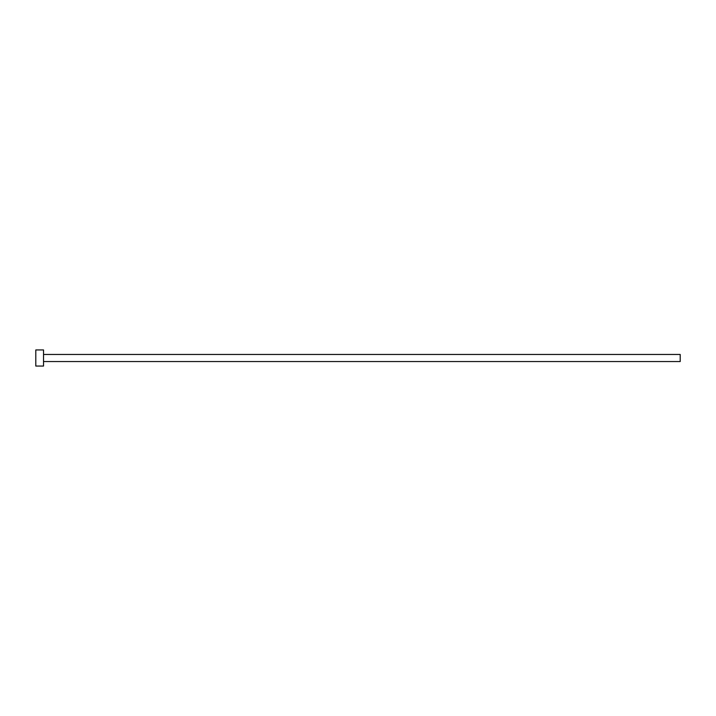 <?xml version="1.0" encoding="UTF-8"?>
<svg xmlns="http://www.w3.org/2000/svg" width="716" height="716" viewBox="0 0 716 716"><rect width="100%" height="100%" fill="white"/><g stroke="black" fill="none" stroke-linecap="round" stroke-linejoin="round"><path stroke-width="1.07" d="M43.533 354.456L680.2 354.456L680.2 361.544L43.533 361.544M43.533 358L43.533 366.055L35.8 366.055L35.8 349.945L43.533 349.945L43.533 358"/></g></svg>
